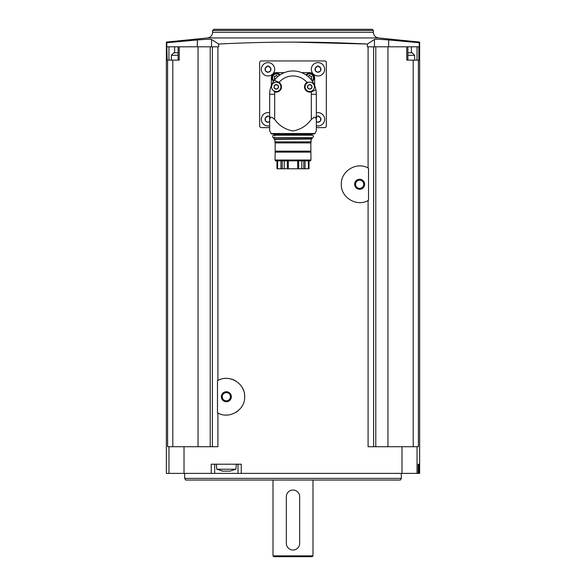 <?xml version="1.0" encoding="UTF-8"?>
<svg xmlns="http://www.w3.org/2000/svg" width="586" height="586" viewBox="0 0 586 586"><rect width="100%" height="100%" fill="white"/><g stroke="black" fill="none" stroke-linecap="round" stroke-linejoin="round"><path stroke-width="0.88" d="M211.546 46.799L211.546 39.467L218.622 44.038C268.176 41.481 317.759 41.481 367.378 44.038L367.378 46.799L368.089 46.799L368.089 167.999C356.632 161.399 340.722 171.075 341.323 184.282C340.759 197.482 356.632 207.144 368.089 200.544L368.089 446.722L401.981 446.722L401.981 473.385L166.358 473.385L166.358 42.111M218.622 44.038L218.622 46.799L217.911 46.799L217.911 380.461C229.39 373.853 245.27 383.544 244.677 396.737C245.256 409.966 229.346 419.591 217.911 413.005L217.911 446.722L167.603 446.722L167.603 60.131L167.164 60.131L166.739 42.734L197.328 39.958C205.393 39.277 210.132 39.116 211.546 39.467M241.271 473.385L241.271 464.215L211.231 464.215L211.231 473.385M368.089 167.999L368.521 168.226L368.521 200.309L368.089 200.544M368.089 46.799L373.612 46.799L373.612 446.722M217.911 413.005L217.479 412.771L217.479 380.688L217.911 380.461M167.603 60.131L179.243 60.131L179.243 46.799L217.911 46.799M212.388 46.799L212.388 446.722M179.243 46.799L167.164 46.799M172.804 60.131L172.804 446.722M198.039 46.799L198.039 446.722M388.672 46.799L388.672 39.958L419.261 42.734L419.261 46.799L387.961 46.799L387.961 446.722M373.612 46.799L387.961 46.799M419.642 42.111L419.642 473.385L401.981 473.385M413.196 446.722L413.196 60.131L418.836 60.131L418.836 46.799M418.397 60.131L418.397 446.722L401.981 446.722M419.056 464.215L418.177 464.215L418.177 473.385L418.177 464.215L419.056 464.215L419.056 473.385M388.672 39.958C380.622 39.277 375.882 39.116 374.454 39.467L367.378 44.038L293 42.097M413.196 60.131L406.757 60.131L406.757 46.799M375.794 46.799L375.794 446.722M210.206 46.799L210.206 446.722M212.637 30.465L373.363 30.465L372.191 29.3L213.809 29.3L212.637 30.465L212.637 32.303C212.381 35.475 210.682 37.358 207.547 37.936L378.453 37.936L419.642 42.097M184.685 478.381L401.315 478.381L400.348 480.051L185.652 480.051L184.685 478.381L184.685 473.385M273.003 555.865L312.997 555.865L312.162 556.7L273.838 556.7L273.003 555.865L273.003 480.051M299.666 496.708A6.666 6.666 0 0 0 293 490.043A6.666 6.666 0 0 0 286.334 496.708L286.334 543.369A6.666 6.666 0 0 0 293 550.034A6.666 6.666 0 0 0 299.666 543.369L299.666 496.708M214.681 464.215L214.681 473.385M238.011 464.215L238.011 473.385M222.892 471.181L216.783 469.218L216.351 464.215M216.783 469.218L235.909 469.218L236.341 464.215M230.32 471.115L222.079 471.129M197.328 46.799L197.328 39.958M407.9 52.799L412.141 52.799L414.646 55.296L407.9 55.296M171.354 60.131L171.354 55.296L173.859 52.799L178.1 52.799M176.642 52.799L175.412 52.799M316.33 127.616L324.659 127.616A1.663 1.663 0 0 0 326.329 125.946L326.329 62.629A1.663 1.663 0 0 0 324.659 60.959L261.341 60.959A1.663 1.663 0 0 0 259.671 62.629L259.671 125.946A1.663 1.663 0 0 0 261.341 127.616L269.67 127.616M284.342 72.627L276.336 72.627A4.996 4.996 0 0 0 271.34 77.623L271.34 85.629M316.33 122.313L316.33 130.92L316.33 119.412L315.495 117.281L314.103 117.281L311.327 119.412C306.661 125.763 300.559 129.609 293.022 130.949C285.463 129.623 279.346 125.778 274.673 119.412L271.897 117.281L270.505 117.281L269.67 119.412L269.67 130.92L269.67 122.313M269.67 119.412L269.67 94.287A23.33 23.33 0 0 1 315.905 89.863L311.173 91.907A5.252 5.252 0 0 1 306.961 82.406L307.621 82.055A5.252 5.252 0 0 0 306.961 82.406A18.327 18.327 0 0 0 279.039 82.406A5.252 5.252 0 0 1 274.827 91.907L274.123 91.65M316.33 119.412L316.33 94.287L311.327 94.287L311.327 119.412M274.351 80.267L279.039 82.406A5.252 5.252 0 0 0 278.379 82.055L274.351 80.267M311.327 94.287A18.327 18.327 0 0 0 311.173 91.907A5.252 5.252 0 0 0 311.877 91.65L315.905 89.863A23.33 23.33 0 0 1 316.33 94.287M314.66 85.629L314.66 77.623A4.996 4.996 0 0 0 309.664 72.627L301.658 72.627M309.496 73.206A4.585 4.585 0 0 1 312.404 81.337A4.585 4.585 0 0 0 309.496 73.206A4.585 4.585 0 0 0 305.951 74.883A4.585 4.585 0 0 1 309.496 73.206M310.822 79.235A0.872 0.872 0 0 1 311.085 79.271A0.498 0.498 0 0 0 311.569 78.429A0.872 0.872 0 0 1 311.569 77.154A0.498 0.498 0 0 0 311.085 76.312A0.872 0.872 0 0 1 309.987 75.675A0.498 0.498 0 0 0 309.012 75.675A0.872 0.872 0 0 1 307.906 76.312A0.498 0.498 0 0 0 307.855 76.297M276.504 73.206A4.585 4.585 0 0 1 280.049 74.883A4.585 4.585 0 0 0 272.19 76.246A4.585 4.585 0 0 0 273.596 81.337A4.585 4.585 0 0 1 276.504 73.206M275.178 79.235A0.872 0.872 0 0 0 274.915 79.271A0.498 0.498 0 0 1 274.431 78.429A0.872 0.872 0 0 0 274.431 77.154A0.498 0.498 0 0 1 274.915 76.312A0.872 0.872 0 0 0 276.013 75.675A0.498 0.498 0 0 1 276.988 75.675A0.872 0.872 0 0 0 278.094 76.312A0.498 0.498 0 0 1 278.145 76.297M316.33 112.827A6.666 6.666 0 0 1 324.607 120.123A6.666 6.666 0 0 1 316.33 125.734M316.33 121.302A1.216 1.216 0 0 1 317.319 122.225L318.674 122.225L320.205 121.339L320.879 120.167L320.879 118.401L320.205 117.229L317.993 115.808L317.319 116.343A1.216 1.216 0 0 1 316.33 117.259M317.993 62.629A6.666 6.666 0 0 1 323.765 72.627A6.666 6.666 0 0 1 312.221 72.627A6.666 6.666 0 0 1 317.993 62.629M315.788 67.236L317.993 65.815L320.205 67.236L320.879 68.408L320.879 70.181L320.205 71.353L318.674 72.232L317.319 72.232L315.788 71.353L315.107 70.181L315.107 68.408L315.788 67.236A1.216 1.216 0 0 0 317.319 66.35M268.007 62.629A6.666 6.666 0 0 1 273.779 72.627A6.666 6.666 0 0 1 262.235 72.627A6.666 6.666 0 0 1 268.007 62.629M265.795 67.236L268.007 65.815L270.212 67.236L270.893 68.408L270.893 70.181L270.212 71.353L268.681 72.232L267.326 72.232L265.795 71.353L265.121 70.181L265.121 68.408L265.795 67.236A1.216 1.216 0 0 0 267.326 66.35M269.67 125.734A6.666 6.666 0 0 1 261.393 120.123A6.666 6.666 0 0 1 269.67 112.827M269.67 121.302A1.216 1.216 0 0 0 268.681 122.225L267.326 122.225L265.795 121.339L265.121 120.167L265.121 118.401L265.795 117.229L268.007 115.808L268.681 116.343A1.216 1.216 0 0 0 269.67 117.259M318.674 116.343A1.216 1.216 0 0 0 319.238 117.112M319.245 117.112A1.216 1.216 0 0 0 320.205 117.229M320.879 118.401A1.216 1.216 0 0 0 320.879 120.167M320.205 121.339A1.216 1.216 0 0 0 318.674 122.225M265.121 120.167A1.216 1.216 0 0 0 265.121 118.401M265.795 117.229A1.216 1.216 0 0 0 267.326 116.343M267.326 122.225A1.216 1.216 0 0 0 266.762 121.456M266.755 121.456A1.216 1.216 0 0 0 265.795 121.339M265.121 70.181A1.216 1.216 0 0 0 265.121 68.408M268.681 66.35A1.216 1.216 0 0 0 270.212 67.236M270.893 68.408A1.216 1.216 0 0 0 270.893 70.181M270.212 71.353A1.216 1.216 0 0 0 268.681 72.232M267.326 72.232A1.216 1.216 0 0 0 266.762 71.463M266.755 71.463A1.216 1.216 0 0 0 265.795 71.353M315.107 70.181A1.216 1.216 0 0 0 315.107 68.408M318.674 66.35A1.216 1.216 0 0 0 319.238 67.119M319.245 67.126A1.216 1.216 0 0 0 320.205 67.236M320.879 68.408A1.216 1.216 0 0 0 320.879 70.181M320.205 71.353A1.216 1.216 0 0 0 318.674 72.232M317.319 72.232A1.216 1.216 0 0 0 315.788 71.353M309.745 82.187A4.666 4.666 0 0 1 313.788 89.189A4.666 4.666 0 0 1 305.709 89.189A4.666 4.666 0 0 1 309.745 82.187M310.712 85.197A0.93 0.93 0 0 0 311.444 85.278L310.265 84.596L308.053 85.278A0.93 0.93 0 0 0 309.225 84.596L310.265 84.596A0.93 0.93 0 0 0 310.705 85.19M311.444 85.278L311.957 86.179A0.93 0.93 0 0 0 311.664 86.853M311.664 86.86A0.93 0.93 0 0 0 311.957 87.534L311.957 86.179M311.957 87.534L311.444 88.435A0.93 0.93 0 0 0 310.265 89.109L311.444 88.435M310.265 89.109L309.225 89.109A0.93 0.93 0 0 0 308.053 88.435L309.225 89.109M308.053 88.435L307.533 87.534A0.93 0.93 0 0 0 307.533 86.179L307.533 87.534M307.533 86.179L308.053 85.278M276.255 82.187A4.666 4.666 0 0 1 280.291 89.189A4.666 4.666 0 0 1 272.212 89.189A4.666 4.666 0 0 1 276.255 82.187M275.735 84.596L274.556 85.278A0.93 0.93 0 0 0 275.735 84.596L276.775 84.596A0.93 0.93 0 0 0 277.947 85.278L275.735 84.596M277.947 85.278L278.467 86.179A0.93 0.93 0 0 0 278.174 86.853M278.174 86.86A0.93 0.93 0 0 0 278.467 87.534L278.467 86.179M278.467 87.534L277.947 88.435A0.93 0.93 0 0 0 276.775 89.109L277.947 88.435M276.775 89.109L275.735 89.109A0.93 0.93 0 0 0 275.295 88.515M275.288 88.515A0.93 0.93 0 0 0 274.556 88.435L275.735 89.109M274.556 88.435L274.043 87.534A0.93 0.93 0 0 0 274.043 86.179L274.043 87.534M274.043 86.179L274.556 85.278M269.67 130.92L271.098 133.513L314.902 133.513L314.169 133.945L271.831 133.945L271.098 133.513M316.33 130.92L314.902 133.513M273.669 133.945L312.331 133.945L273.669 133.945M273.918 134.861L312.082 134.861L274.167 135.11L273.918 134.194M311.833 135.11L311.291 135.198M274.709 137.776L274.709 137.197C272.007 139.497 272.007 133.396 274.709 135.696L274.709 135.11M274.167 137.776L312.082 138.032L274.167 137.776M274.929 141.878L274.929 139.395L273.918 139.029L273.918 138.032M273.918 139.029L312.082 139.029L312.082 138.032M274.929 139.395L312.082 139.029M275.171 141.944L275.171 142.903L274.856 141.878L311.144 141.878L310.829 142.903L310.829 141.944M310.829 151.122L275.171 151.122L275.171 142.903L310.829 142.903L310.954 160.022L275.046 160.022L275.171 152.14L310.829 152.14M310.954 160.022L310.477 160.857L275.523 160.857L275.046 160.022M309.042 168.775L309.042 160.857L309.034 168.775L297.673 168.775L297.673 160.857M297.673 168.775L276.958 168.775L276.966 160.857L276.958 168.775M275.171 151.122L275.171 152.14M288.327 168.775L288.327 160.857M226.987 378.41A18.327 18.327 0 0 1 235.872 381.068M242.333 387.756A18.327 18.327 0 0 1 243.644 390.672M244.45 393.88A18.327 18.327 0 0 1 244.677 396.737M242.311 405.732A18.327 18.327 0 0 1 241.014 407.724M237.689 411.13A18.327 18.327 0 0 1 235.865 412.398M226.95 415.049A18.327 18.327 0 0 1 225.859 415.056M226.343 391.734A4.996 4.996 0 0 1 230.679 399.227A4.996 4.996 0 0 1 222.013 399.227A4.996 4.996 0 0 1 226.343 391.734M226.343 392.635A4.095 4.095 0 0 1 229.895 398.78A4.095 4.095 0 0 1 222.797 398.78A4.095 4.095 0 0 1 226.343 392.635M343.682 193.263A18.327 18.327 0 0 1 343.411 192.757M341.33 184.839A18.327 18.327 0 0 1 341.323 184.282M343.674 175.295A18.327 18.327 0 0 1 343.931 174.848M358.625 165.97A18.327 18.327 0 0 1 359.028 165.948M359.658 179.272A4.996 4.996 0 0 1 363.987 186.773A4.996 4.996 0 0 1 355.321 186.773A4.996 4.996 0 0 1 359.658 179.272M359.658 180.173A4.095 4.095 0 0 1 363.203 186.319A4.095 4.095 0 0 1 356.105 186.319A4.095 4.095 0 0 1 359.658 180.173M184.019 446.722L184.019 473.385M417.042 446.722L417.042 473.385M168.958 446.722L168.958 473.385M212.637 32.303L373.363 32.303C373.619 35.475 375.318 37.358 378.453 37.936M374.454 46.799L374.454 39.467M411.379 52.799L411.379 46.799M417.049 60.131L417.049 46.799M174.621 52.799L174.621 46.799M168.951 60.131L168.951 46.799M171.354 55.296L178.1 55.296M274.673 119.412L274.673 94.287L269.67 94.287M274.673 94.287A18.327 18.327 0 0 1 274.827 91.907M306.507 75.264A3.919 3.919 0 0 1 313.173 76.444A3.919 3.919 0 0 1 312.023 80.78M273.977 80.78A3.919 3.919 0 0 1 276.504 73.873A3.919 3.919 0 0 1 279.493 75.264M298.655 168.775L298.655 160.857M301.783 168.775L301.783 160.857M284.217 168.775L284.217 160.857M287.345 168.775L287.345 160.857M305.05 168.775L305.05 160.857M308.419 168.775L308.419 160.857M277.581 168.775L277.581 160.857M280.95 168.775L280.95 160.857M303.775 168.775L303.775 160.857M282.225 168.775L282.225 160.857M207.547 37.936L166.358 42.097M373.363 32.303L373.363 30.465M401.315 478.381L401.315 473.385M312.997 555.865L312.997 480.051M235.909 469.218L229.793 471.181M407.9 60.131L407.9 46.799M178.1 60.131L178.1 46.799M414.646 60.131L414.646 55.296M312.082 134.861L312.082 134.194M273.713 137.695L312.287 137.695C313.898 136.86 313.898 136.033 312.287 135.198L273.713 135.198M311.071 141.878L311.071 139.395"/></g></svg>
